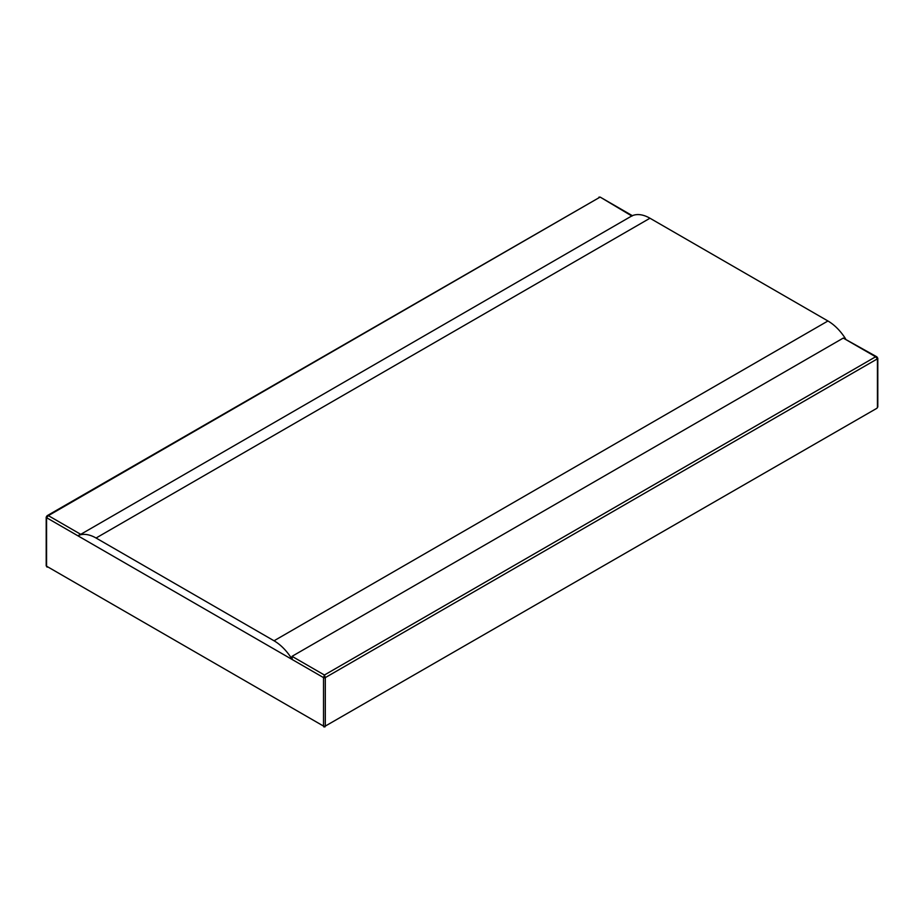 <?xml version="1.0" encoding="UTF-8"?>
<svg xmlns="http://www.w3.org/2000/svg" width="924" height="924" viewBox="0 0 924 924"><rect width="100%" height="100%" fill="white"/><g stroke="black" fill="none" stroke-linecap="round" stroke-linejoin="round"><path stroke-width="1.39" d="M876.911 356.86L843.254 338.08L292.03 656.329L292.25 659.551A37.907 21.887 -120 0 0 274.035 640.782L96.061 538.022A37.907 21.887 -120 0 0 77.835 535.758L323.527 677.604L323.527 726.091L323.527 677.604L46.57 517.706L46.57 566.193L323.527 726.091A1.259 0.728 0 0 0 325.306 726.091L325.306 677.604A1.259 0.728 180 0 1 323.527 677.604L324.416 675.028L325.306 677.604L877.43 358.835L875.64 356.779L876.911 356.86L877.788 358.246A1.259 0.728 180 0 1 877.43 358.835L877.43 407.322A1.259 0.728 0 0 0 877.8 406.814L877.8 358.327M632.363 215.685A37.907 21.887 60 0 1 649.965 218.226L827.939 320.986A37.907 21.887 60 0 1 845.541 338.762M631.75 215.962L80.746 534.338L48.36 515.638L47.089 515.731L46.212 517.117A1.259 0.728 0 0 0 46.57 517.706L48.36 515.638L599.584 197.389L47.089 515.731M631.97 216.089L600.219 197.124L598.948 197.124M114.472 605.393L46.57 566.193L114.472 605.393M80.746 534.338L77.835 535.758L46.57 517.706L46.57 566.193A1.259 0.728 180 0 1 46.2 565.673L46.2 517.186M876.911 408.269L325.306 726.091L876.911 408.269L877.788 406.883M827.939 320.986L274.035 640.782M96.061 538.022L649.965 218.226M292.03 656.329L324.416 675.028L875.64 356.779L843.254 338.08M47.089 567.14L46.212 565.754M632.432 215.719L600.219 197.124M325.052 726.876L323.781 726.876"/></g></svg>
